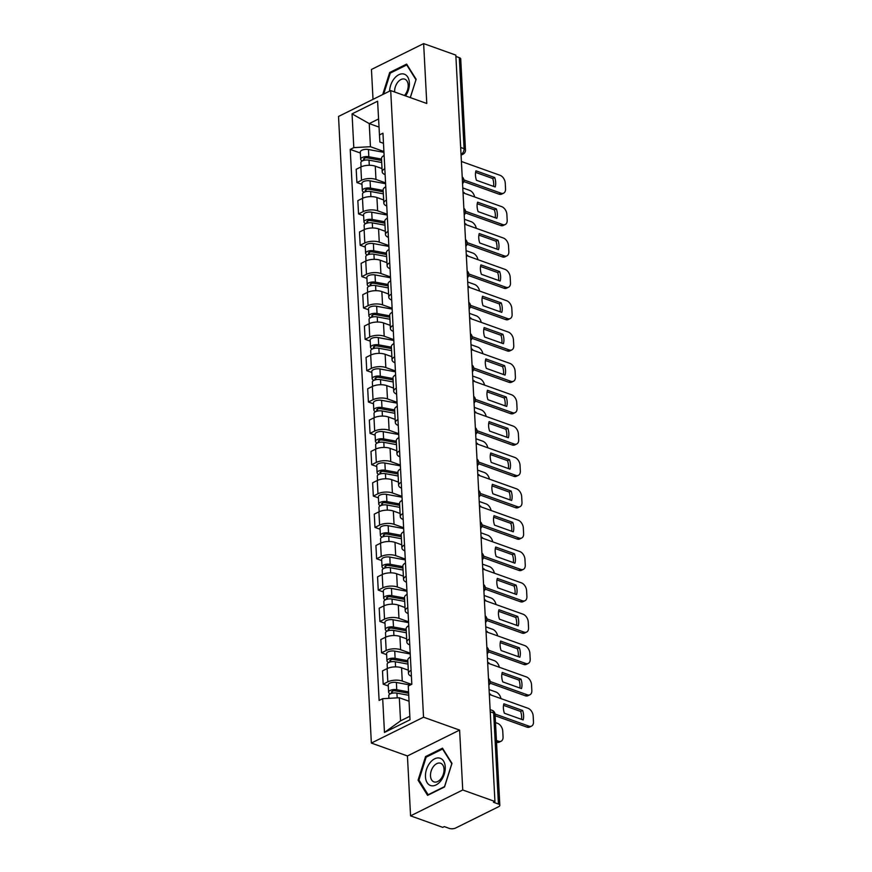 <?xml version="1.0" encoding="UTF-8"?>
<svg xmlns="http://www.w3.org/2000/svg" width="872" height="872" viewBox="0 0 872 872"><rect width="100%" height="100%" fill="white"/><g stroke="black" fill="none" stroke-linecap="round" stroke-linejoin="round"><path stroke-width="1.31" d="M410.57 815.854L462.749 789.988L494.936 801.499L455.827 55.11L423.639 43.6L426.779 103.485L390.7 90.59L338.521 116.456L371.363 743.064L407.431 755.959L410.57 815.854L442.758 827.365L444.284 826.602L449.298 828.4A4.447 1.886 177 0 0 455.576 828.051L498.631 806.709A4.447 1.886 177 0 0 499.83 805.314A4.447 1.886 177 0 0 498.435 804.038L493.661 713.002A4.447 2.823 -70.3 0 0 492.113 710.32L490.129 709.612M423.639 43.6L371.45 69.466L373.02 99.354M462.749 789.988L459.609 730.093L423.541 717.198L390.7 90.59M494.936 801.499L493.421 802.251L498.435 804.038M455.893 56.429L459.315 57.661A4.447 1.886 -3 0 1 460.721 58.936L465.485 149.973A4.447 1.886 177 0 0 464.089 148.698L459.315 57.661M382.023 168.59L375.276 166.181A10.224 4.349 177 0 0 360.845 166.988L356.201 169.288L356.899 182.553L361.531 180.253A10.224 4.349 -3 0 1 375.974 179.447L385.544 182.869M384.116 155.456A10.224 4.349 177 0 0 381.5 158.573L382.187 171.839A10.224 4.349 -3 0 1 384.803 168.721M361.989 184.374L356.899 182.553M385.119 174.662A10.224 4.349 -3 0 1 382.187 171.839M383.669 199.95L376.922 197.53A10.224 4.349 177 0 0 362.48 198.336L357.847 200.636L358.534 213.902L363.177 211.602A10.224 4.349 -3 0 1 377.62 210.795L387.19 214.218M385.751 186.804A10.224 4.349 177 0 0 383.135 189.922L383.833 203.187A10.224 4.349 -3 0 1 386.449 200.07M363.635 215.733L358.534 213.902M386.765 206.01A10.224 4.349 -3 0 1 383.833 203.187M385.304 231.298L378.568 228.878A10.224 4.349 177 0 0 364.125 229.696L359.482 231.996L360.18 245.261L364.823 242.961A10.224 4.349 -3 0 1 379.266 242.144L388.836 245.566M387.397 218.153A10.224 4.349 177 0 0 384.781 221.27L385.478 234.535A10.224 4.349 -3 0 1 388.095 231.418M365.281 247.081L360.18 245.261M388.4 237.369A10.224 4.349 -3 0 1 385.478 234.535M386.95 262.646L380.203 260.238A10.224 4.349 177 0 0 365.771 261.044L361.128 263.344L361.826 276.609L366.469 274.309A10.224 4.349 -3 0 1 380.901 273.503L390.482 276.925M389.043 249.512A10.224 4.349 177 0 0 386.427 252.629L387.124 265.884A10.224 4.349 -3 0 1 389.74 262.766M366.916 278.43L361.826 276.609M390.046 268.718A10.224 4.349 -3 0 1 387.124 265.884M388.596 293.995L381.849 291.586A10.224 4.349 177 0 0 367.417 292.393L362.774 294.692L363.471 307.958L368.104 305.658A10.224 4.349 -3 0 1 382.546 304.851L392.117 308.274M390.689 280.86A10.224 4.349 177 0 0 388.073 283.978L388.759 297.243A10.224 4.349 -3 0 1 391.375 294.126M368.562 309.778L363.471 307.958M391.692 300.066A10.224 4.349 -3 0 1 388.759 297.243M390.242 325.343L383.495 322.934A10.224 4.349 177 0 0 369.052 323.741L364.42 326.041L365.106 339.306L369.75 337.006A10.224 4.349 -3 0 1 384.192 336.2L393.763 339.622M392.324 312.209A10.224 4.349 177 0 0 389.708 315.326L390.405 328.591A10.224 4.349 -3 0 1 393.021 325.474M370.208 341.126L365.106 339.306M393.337 331.415A10.224 4.349 -3 0 1 390.405 328.591M391.877 356.692L385.141 354.283A10.224 4.349 177 0 0 370.698 355.089L366.055 357.389L366.752 370.655L371.396 368.355A10.224 4.349 -3 0 1 385.827 367.548L395.408 370.971M393.97 343.557A10.224 4.349 177 0 0 391.354 346.675L392.051 359.94A10.224 4.349 -3 0 1 394.667 356.822M371.853 372.475L366.752 370.655M394.972 362.763A10.224 4.349 -3 0 1 392.051 359.94M393.523 388.051L386.776 385.631A10.224 4.349 177 0 0 372.344 386.449L367.701 388.748L368.398 402.003L373.042 399.703A10.224 4.349 -3 0 1 387.473 398.896L397.054 402.319M395.615 374.906A10.224 4.349 177 0 0 393 378.023L393.697 391.288A10.224 4.349 -3 0 1 396.313 388.171M373.488 403.834L368.398 402.003M396.618 394.111A10.224 4.349 -3 0 1 393.697 391.288M395.169 419.399L388.422 416.99A10.224 4.349 177 0 0 373.979 417.797L369.347 420.097L370.044 433.362L374.677 431.062A10.224 4.349 -3 0 1 389.119 430.245L398.689 433.678M397.261 406.265A10.224 4.349 177 0 0 394.645 409.382L395.332 422.637A10.224 4.349 -3 0 1 397.948 419.519M375.134 435.183L370.044 433.362M398.264 425.471A10.224 4.349 -3 0 1 395.332 422.637M396.815 450.748L390.067 448.339A10.224 4.349 177 0 0 375.625 449.145L370.992 451.445L371.679 464.711L376.323 462.411A10.224 4.349 -3 0 1 390.765 461.604L400.335 465.027M398.896 437.613A10.224 4.349 177 0 0 396.28 440.731L396.978 453.996A10.224 4.349 -3 0 1 399.594 450.879M376.78 466.531L371.679 464.711M399.91 456.819A10.224 4.349 -3 0 1 396.978 453.996M398.45 482.096L391.713 479.687A10.224 4.349 177 0 0 377.271 480.494L372.627 482.794L373.325 496.059L377.968 493.759A10.224 4.349 -3 0 1 392.4 492.953L401.981 496.375M400.542 468.962A10.224 4.349 177 0 0 397.926 472.079L398.624 485.344A10.224 4.349 -3 0 1 401.24 482.227M378.426 497.879L373.325 496.059M401.545 488.167A10.224 4.349 -3 0 1 398.624 485.344M400.095 513.445L393.348 511.036A10.224 4.349 177 0 0 378.917 511.842L374.273 514.142L374.971 527.407L379.603 525.108A10.224 4.349 -3 0 1 394.046 524.301L403.627 527.724M402.188 500.31A10.224 4.349 177 0 0 399.572 503.427L400.27 516.693A10.224 4.349 -3 0 1 402.886 513.575M380.061 529.228L374.971 527.407M403.191 519.516A10.224 4.349 -3 0 1 400.27 516.693M401.741 544.804L394.994 542.384A10.224 4.349 177 0 0 380.552 543.202L375.919 545.501L376.617 558.756L381.249 556.456A10.224 4.349 -3 0 1 395.692 555.649L405.262 559.072M403.823 531.658A10.224 4.349 177 0 0 401.218 534.776L401.905 548.041A10.224 4.349 -3 0 1 404.521 544.924M381.707 560.587L376.617 558.756M404.837 550.864A10.224 4.349 -3 0 1 401.905 548.041M403.376 576.152L396.64 573.743A10.224 4.349 177 0 0 382.198 574.55L377.554 576.85L378.252 590.115L382.895 587.815A10.224 4.349 -3 0 1 397.338 586.998L406.908 590.431M405.469 563.018A10.224 4.349 177 0 0 402.853 566.124L403.551 579.389A10.224 4.349 -3 0 1 406.167 576.272M383.353 591.935L378.252 590.115M406.483 582.224A10.224 4.349 -3 0 1 403.551 579.389M405.022 607.501L398.286 605.092A10.224 4.349 177 0 0 383.844 605.898L379.2 608.198L379.898 621.464L384.541 619.164A10.224 4.349 -3 0 1 398.973 618.357L408.554 621.78M407.115 594.366A10.224 4.349 177 0 0 404.499 597.484L405.197 610.749A10.224 4.349 -3 0 1 407.813 607.631M384.999 623.284L379.898 621.464M408.118 613.572A10.224 4.349 -3 0 1 405.197 610.749M406.668 638.849L399.921 636.44A10.224 4.349 177 0 0 385.489 637.247L380.846 639.547L381.544 652.812L386.176 650.512A10.224 4.349 -3 0 1 400.619 649.705L410.189 653.128M408.761 625.715A10.224 4.349 177 0 0 406.145 628.832L406.843 642.097A10.224 4.349 -3 0 1 409.448 638.98M386.634 654.632L381.544 652.812M409.764 644.92A10.224 4.349 -3 0 1 406.843 642.097M408.314 670.197L401.567 667.788A10.224 4.349 177 0 0 387.124 668.595L382.492 670.895L383.179 684.16L387.822 681.86A10.224 4.349 -3 0 1 402.265 681.054L411.551 684.378M410.396 657.063A10.224 4.349 177 0 0 407.78 660.18L408.478 673.446A10.224 4.349 -3 0 1 411.094 670.328M388.28 685.981L383.179 684.16M411.41 676.269A10.224 4.349 -3 0 1 408.478 673.446M378.96 127.072L369.238 123.595L370.447 146.703L383.909 151.521M383.473 143.313L379.876 142.027L377.598 101.207L352.048 113.872L369.238 123.595L378.535 118.984M409.044 701.23L399.332 697.753L400.542 720.861L384.465 732.447L410.014 719.782L408.249 686.013L411.824 684.248L382.95 133.198L379.375 134.964M384.465 732.447L382.688 698.679L399.332 697.753M370.447 146.703L353.814 147.641L350.239 149.406L379.113 700.456L382.688 698.679M353.814 147.641L352.048 113.872M371.363 743.064L423.541 717.198M410.331 97.609L416.129 79.276L406.635 64.092L389.686 72.496L382.71 94.547M407.431 755.959L459.609 730.093M444.524 786.958L451.979 763.36L442.486 748.176L425.536 756.58L418.08 780.168L427.574 795.362L444.524 786.958M400.542 720.861L409.829 716.261M360.343 153.025L350.239 149.406M390.732 72.867L389.686 72.496M419.29 780.604L418.08 780.168M426.582 756.951L425.536 756.58M475.611 172.384L492.724 178.509A13.898 8.971 -116.4 0 1 493.574 186.39M463.871 179.915L501.008 193.192A6.671 4.306 63.6 0 0 503.656 193.137L501.683 194.118A6.671 4.306 -116.4 0 1 499.035 194.173L463.751 181.561M494.697 177.528L475.959 170.825A13.898 8.971 -116.4 0 0 476.461 180.275L495.198 186.968A13.898 8.971 -116.4 0 0 494.697 177.528L492.724 178.509M503.656 193.137A6.671 4.306 63.6 0 0 505.542 188.897L505.237 183.076A6.671 4.306 63.6 0 0 500.07 175.305L461.397 161.484M381.598 160.481L367.472 157.897A2.671 1.134 177 0 0 363.559 159.085A2.671 1.134 177 0 0 364.398 159.859L362.425 160.84A5.559 2.365 177 0 1 360.67 159.238L360.3 152.011A5.559 2.365 177 0 1 368.453 149.515L383.953 152.36M381.522 159.075L368.834 156.753A5.559 2.365 177 0 0 360.67 159.238M463.01 192.156L464.275 192.614A13.898 8.971 63.6 0 1 464.514 193.355M364.42 160.241L364.311 158.246M474.673 196.985A6.671 4.306 63.6 0 0 469.648 190.39L462.781 187.938M381.707 162.497L369.009 160.165A5.559 2.365 177 0 0 360.855 162.661L361.073 166.879M463.501 192.995L464.275 192.614M477.246 203.743L494.37 209.858A13.898 8.971 -116.4 0 1 495.22 217.749M465.517 211.264L502.654 224.54A6.671 4.306 63.6 0 0 505.302 224.486L503.318 225.466A6.671 4.306 -116.4 0 1 500.681 225.521L465.386 212.91M496.342 208.877L477.605 202.173A13.898 8.971 -116.4 0 0 478.107 211.624L496.833 218.327A13.898 8.971 -116.4 0 0 496.342 208.877L494.37 209.858M505.302 224.486A6.671 4.306 63.6 0 0 507.188 220.245L506.883 214.425A6.671 4.306 63.6 0 0 501.716 206.653L463.043 192.832M478.892 235.091L496.005 241.206A13.898 8.971 -116.4 0 1 496.866 249.098M467.163 242.612L504.299 255.899A6.671 4.306 63.6 0 0 506.948 255.845L504.964 256.826A6.671 4.306 -116.4 0 1 502.316 256.88L467.032 244.258M497.988 240.225L479.251 233.533A13.898 8.971 -116.4 0 0 479.742 242.972L498.479 249.675A13.898 8.971 -116.4 0 0 497.988 240.225L496.005 241.206M506.948 255.845A6.671 4.306 63.6 0 0 508.834 251.605L508.529 245.773A6.671 4.306 63.6 0 0 503.362 238.012L464.689 224.18M405.578 95.909A14.453 9.167 -70.3 0 0 407.529 76.725A14.453 9.167 -70.3 0 0 393.959 78.938A14.453 9.167 -70.3 0 0 389.599 91.135M404.412 95.495A9.897 6.278 -70.3 0 0 405.208 94.547A9.897 6.278 -70.3 0 0 404.75 79.167A9.897 6.278 -70.3 0 0 397.621 82.415A9.897 6.278 -70.3 0 0 394.656 92.007M415.998 79.679L410.254 97.577M383.669 94.078L390.307 73.085L406.733 64.942L415.922 79.657M407.289 65.138L406.733 64.942M429.82 763.022A14.453 9.167 -70.3 0 0 427.127 782.664A14.453 9.167 -70.3 0 0 440.894 780.745A14.453 9.167 -70.3 0 0 443.576 761.103A14.453 9.167 -70.3 0 0 429.82 763.022M433.471 766.499A9.897 6.278 -70.3 0 0 433.94 781.879A9.897 6.278 -70.3 0 0 441.058 778.631A9.897 6.278 -70.3 0 0 440.6 763.251A9.897 6.278 -70.3 0 0 433.471 766.499M451.772 763.741L444.546 786.599L428.13 794.741L418.931 780.026L426.157 757.168L442.584 749.026L451.849 763.763M443.15 749.222L442.584 749.026M383.244 191.829L369.118 189.246A2.671 1.134 177 0 0 365.205 190.445A2.671 1.134 177 0 0 366.044 191.208L364.06 192.189A5.559 2.365 177 0 1 362.316 190.587L361.935 183.36A5.559 2.365 177 0 1 370.088 180.864L385.588 183.709M383.168 190.434L370.469 188.101A5.559 2.365 177 0 0 362.316 190.587M464.645 223.505L465.921 223.962A13.898 8.971 63.6 0 1 466.149 224.704M366.066 191.589L365.957 189.595M476.308 228.333A6.671 4.306 63.6 0 0 471.294 221.739L464.427 219.286M383.342 193.846L370.655 191.513A5.559 2.365 177 0 0 362.501 194.009L362.719 198.227M465.147 224.344L465.921 223.962M384.879 223.188L370.764 220.594A2.671 1.134 177 0 0 366.85 221.793A2.671 1.134 177 0 0 367.69 222.556L365.706 223.537A5.559 2.365 177 0 1 363.962 221.946L363.58 214.708A5.559 2.365 177 0 1 371.734 212.212L387.233 215.057M384.814 221.782L372.115 219.45A5.559 2.365 177 0 0 363.962 221.946M466.291 254.864L467.555 255.311A13.898 8.971 63.6 0 1 467.795 256.052M367.701 222.949L367.603 220.943M477.954 259.692A6.671 4.306 63.6 0 0 472.929 253.087L466.073 250.635M384.988 225.194L372.29 222.872A5.559 2.365 177 0 0 364.136 225.358L364.365 229.576M466.793 255.692L467.555 255.311M480.537 266.44L497.65 272.555A13.898 8.971 -116.4 0 1 498.501 280.446M468.798 273.961L505.934 287.248A6.671 4.306 63.6 0 0 508.583 287.193L506.61 288.174A6.671 4.306 -116.4 0 1 503.962 288.229L468.678 275.607M499.634 271.574L480.897 264.881A13.898 8.971 -116.4 0 0 481.388 274.32L500.125 281.024A13.898 8.971 -116.4 0 0 499.634 271.574L497.65 272.555M508.583 287.193A6.671 4.306 63.6 0 0 510.48 282.953L510.175 277.122A6.671 4.306 63.6 0 0 504.997 269.361L466.324 255.529M482.172 297.788L499.296 303.914A13.898 8.971 -116.4 0 1 500.147 311.795M470.444 305.32L507.58 318.596A6.671 4.306 63.6 0 0 510.229 318.542L508.256 319.523A6.671 4.306 -116.4 0 1 505.607 319.577L470.324 306.955M501.269 302.933L482.532 296.229A13.898 8.971 -116.4 0 0 483.034 305.68L501.771 312.372A13.898 8.971 -116.4 0 0 501.269 302.933L499.296 303.914M510.229 318.542A6.671 4.306 63.6 0 0 512.115 314.302L511.81 308.47A6.671 4.306 63.6 0 0 506.643 300.709L467.97 286.877M483.818 329.136L500.942 335.262A13.898 8.971 -116.4 0 1 501.792 343.143M472.09 336.668L509.226 349.945A6.671 4.306 63.6 0 0 511.875 349.89L509.891 350.871A6.671 4.306 -116.4 0 1 507.253 350.925L471.959 338.314M502.915 334.281L484.178 327.578A13.898 8.971 -116.4 0 0 484.668 337.028L503.406 343.721A13.898 8.971 -116.4 0 0 502.915 334.281L500.942 335.262M511.875 349.89A6.671 4.306 63.6 0 0 513.761 345.65L513.455 339.829A6.671 4.306 63.6 0 0 508.289 332.058L469.616 318.236M386.525 254.537L372.399 251.943A2.671 1.134 177 0 0 368.485 253.142A2.671 1.134 177 0 0 369.325 253.905L367.352 254.886A5.559 2.365 177 0 1 365.608 253.294L365.226 246.057A5.559 2.365 177 0 1 373.38 243.571L388.879 246.405M386.449 253.131L373.761 250.798A5.559 2.365 177 0 0 365.608 253.294M467.937 286.212L469.201 286.659A13.898 8.971 63.6 0 1 469.441 287.411M369.347 254.297L369.248 252.291M479.6 291.041A6.671 4.306 63.6 0 0 474.575 284.446L467.719 281.994M386.634 256.542L373.935 254.221A5.559 2.365 177 0 0 365.782 256.706L366 260.935M468.428 287.041L469.201 286.659M388.171 285.885L374.044 283.291A2.671 1.134 177 0 0 370.131 284.49A2.671 1.134 177 0 0 370.971 285.253L368.998 286.234A5.559 2.365 177 0 1 367.243 284.643L366.872 277.405A5.559 2.365 177 0 1 375.025 274.92L390.525 277.765M388.095 284.479L375.396 282.157A5.559 2.365 177 0 0 367.243 284.643M469.583 317.561L470.847 318.008A13.898 8.971 63.6 0 1 471.087 318.76M370.992 285.645L370.883 283.64M481.246 322.389A6.671 4.306 63.6 0 0 476.221 315.795L469.354 313.342M388.28 287.902L375.581 285.569A5.559 2.365 177 0 0 367.428 288.054L367.646 292.284M470.073 318.4L470.847 318.008M389.817 317.234L375.69 314.65A2.671 1.134 177 0 0 371.777 315.838A2.671 1.134 177 0 0 372.617 316.612L370.633 317.593A5.559 2.365 177 0 1 368.889 315.991L368.507 308.753A5.559 2.365 177 0 1 376.66 306.268L392.16 309.113M389.74 315.828L377.042 313.506A5.559 2.365 177 0 0 368.889 315.991M471.218 348.909L472.493 349.367A13.898 8.971 63.6 0 1 472.722 350.108M372.638 316.994L372.529 314.988M482.881 353.738A6.671 4.306 63.6 0 0 477.867 347.143L471 344.691M389.915 319.25L377.227 316.918A5.559 2.365 177 0 0 369.063 319.414L369.292 323.632M471.719 349.748L472.493 349.367M485.464 360.485L502.577 366.611A13.898 8.971 -116.4 0 1 503.438 374.502M473.736 368.017L510.872 381.293A6.671 4.306 63.6 0 0 513.51 381.238L511.537 382.219A6.671 4.306 -116.4 0 1 508.888 382.274L473.605 369.663M504.561 365.63L485.824 358.926A13.898 8.971 -116.4 0 0 486.314 368.376L505.052 375.08A13.898 8.971 -116.4 0 0 504.561 365.63L502.577 366.611M513.51 381.238A6.671 4.306 63.6 0 0 515.407 376.998L515.101 371.178A6.671 4.306 63.6 0 0 509.935 363.406L471.262 349.585M391.452 348.582L377.336 345.999A2.671 1.134 177 0 0 373.423 347.198A2.671 1.134 177 0 0 374.252 347.961L372.279 348.942A5.559 2.365 177 0 1 370.535 347.339L370.153 340.113A5.559 2.365 177 0 1 378.306 337.617L393.806 340.462M391.386 347.187L378.688 344.854A5.559 2.365 177 0 0 370.535 347.339M472.864 380.257L474.128 380.715A13.898 8.971 63.6 0 1 474.368 381.456M374.273 348.342L374.175 346.348M484.527 385.086A6.671 4.306 63.6 0 0 479.502 378.492L472.646 376.039M391.561 350.599L378.862 348.266A5.559 2.365 177 0 0 370.709 350.762L370.927 354.98M473.354 381.097L474.128 380.715M487.11 391.844L504.223 397.959A13.898 8.971 -116.4 0 1 505.073 405.851M475.371 399.365L512.507 412.652A6.671 4.306 63.6 0 0 515.156 412.598L513.183 413.579A6.671 4.306 -116.4 0 1 510.534 413.622L475.251 401.011M506.196 396.978L487.47 390.285A13.898 8.971 -116.4 0 0 487.96 399.725L506.697 406.428A13.898 8.971 -116.4 0 0 506.196 396.978L504.223 397.959M515.156 412.598A6.671 4.306 63.6 0 0 517.052 408.358L516.747 402.526A6.671 4.306 63.6 0 0 511.57 394.765L472.897 380.933M393.098 379.941L378.971 377.347A2.671 1.134 177 0 0 375.058 378.546A2.671 1.134 177 0 0 375.897 379.309L373.925 380.29A5.559 2.365 177 0 1 372.18 378.699L371.799 371.461A5.559 2.365 177 0 1 379.952 368.965L395.452 371.81M393.021 378.535L380.334 376.203A5.559 2.365 177 0 0 372.18 378.699M474.51 411.606L475.774 412.064A13.898 8.971 63.6 0 1 476.014 412.805M375.919 379.702L375.81 377.696M486.173 416.445A6.671 4.306 63.6 0 0 481.148 409.84L474.292 407.388M393.207 381.947L380.508 379.625A5.559 2.365 177 0 0 372.355 382.11L372.573 386.329M475 412.445L475.774 412.064M488.745 423.193L505.869 429.307A13.898 8.971 -116.4 0 1 506.719 437.199M477.017 430.714L514.153 444.001A6.671 4.306 63.6 0 0 516.802 443.946L514.818 444.927A6.671 4.306 -116.4 0 1 512.18 444.982L476.886 432.359M507.842 428.326L489.105 421.634A13.898 8.971 -116.4 0 0 489.606 431.073L508.343 437.777A13.898 8.971 -116.4 0 0 507.842 428.326L505.869 429.307M516.802 443.946A6.671 4.306 63.6 0 0 518.687 439.706L518.382 433.875A6.671 4.306 63.6 0 0 513.216 426.114L474.542 412.282M394.743 411.29L380.617 408.696A2.671 1.134 177 0 0 376.704 409.895A2.671 1.134 177 0 0 377.543 410.658L375.57 411.639A5.559 2.365 177 0 1 373.816 410.047L373.434 402.81A5.559 2.365 177 0 1 381.598 400.324L397.098 403.158M394.667 409.884L381.969 407.551A5.559 2.365 177 0 0 373.816 410.047M476.156 442.965L477.42 443.412A13.898 8.971 63.6 0 1 477.66 444.153M377.565 411.05L377.456 409.044M487.819 447.794A6.671 4.306 63.6 0 0 482.794 441.199L475.927 438.747M394.842 413.295L382.154 410.974A5.559 2.365 177 0 0 374.001 413.459L374.219 417.677M476.646 443.793L477.42 443.412M490.391 454.541L507.504 460.667A13.898 8.971 -116.4 0 1 508.365 468.547M478.663 462.073L515.799 475.349A6.671 4.306 63.6 0 0 518.448 475.295L516.464 476.276A6.671 4.306 -116.4 0 1 513.815 476.33L478.532 463.708M509.488 459.686L490.751 452.982A13.898 8.971 -116.4 0 0 491.241 462.433L509.978 469.125A13.898 8.971 -116.4 0 0 509.488 459.686L507.504 460.667M518.448 475.295A6.671 4.306 63.6 0 0 520.333 471.054L520.028 465.223A6.671 4.306 63.6 0 0 514.862 457.462L476.188 443.63M396.389 442.638L382.263 440.044A2.671 1.134 177 0 0 378.35 441.243A2.671 1.134 177 0 0 379.189 442.006L377.205 442.987A5.559 2.365 177 0 1 375.461 441.396L375.08 434.158A5.559 2.365 177 0 1 383.233 431.673L398.733 434.518M396.313 441.232L383.615 438.91A5.559 2.365 177 0 0 375.461 441.396M477.791 474.314L479.066 474.76A13.898 8.971 63.6 0 1 479.295 475.513M379.211 442.398L379.102 440.393M489.454 479.142A6.671 4.306 63.6 0 0 484.44 472.548L477.573 470.095M396.488 444.655L383.8 442.322A5.559 2.365 177 0 0 375.636 444.807L375.865 449.036M478.292 475.153L479.066 474.76M492.037 485.889L509.15 492.015A13.898 8.971 -116.4 0 1 510.011 499.896M480.309 493.421L517.445 506.697A6.671 4.306 63.6 0 0 520.083 506.643L518.11 507.624A6.671 4.306 -116.4 0 1 515.461 507.678L480.178 495.056M511.134 491.034L492.397 484.331A13.898 8.971 -116.4 0 0 492.887 493.781L511.624 500.474A13.898 8.971 -116.4 0 0 511.134 491.034L509.15 492.015M520.083 506.643A6.671 4.306 63.6 0 0 521.979 502.403L521.674 496.582A6.671 4.306 63.6 0 0 516.507 488.811L477.834 474.989M398.024 473.987L383.909 471.403A2.671 1.134 177 0 0 379.985 472.591A2.671 1.134 177 0 0 380.824 473.365L378.851 474.335A5.559 2.365 177 0 1 377.107 472.744L376.726 465.506A5.559 2.365 177 0 1 384.879 463.021L400.379 465.866M397.948 472.58L385.261 470.259A5.559 2.365 177 0 0 377.107 472.744M479.437 505.662L480.701 506.12A13.898 8.971 63.6 0 1 480.941 506.861M380.846 473.747L380.748 471.741M491.1 510.491A6.671 4.306 63.6 0 0 486.075 503.896L479.219 501.444M398.133 476.003L385.435 473.67A5.559 2.365 177 0 0 377.282 476.167L377.5 480.385M479.927 506.501L480.701 506.12M493.683 517.238L510.796 523.364A13.898 8.971 -116.4 0 1 511.646 531.244M481.944 524.77L519.08 538.046A6.671 4.306 63.6 0 0 521.729 537.991L519.756 538.972A6.671 4.306 -116.4 0 1 517.107 539.027L481.824 526.416M512.769 522.383L494.032 515.679A13.898 8.971 -116.4 0 0 494.533 525.129L513.27 531.833A13.898 8.971 -116.4 0 0 512.769 522.383L510.796 523.364M521.729 537.991A6.671 4.306 63.6 0 0 523.625 533.751L523.32 527.931A6.671 4.306 63.6 0 0 518.142 520.159L479.469 506.338M399.67 505.335L385.544 502.752A2.671 1.134 177 0 0 381.631 503.951A2.671 1.134 177 0 0 382.47 504.714L380.497 505.695A5.559 2.365 177 0 1 378.742 504.092L378.372 496.866A5.559 2.365 177 0 1 386.525 494.37L402.025 497.214M399.594 503.929L386.906 501.607A5.559 2.365 177 0 0 378.742 504.092M481.082 537.01L482.347 537.468A13.898 8.971 63.6 0 1 482.587 538.209M382.492 505.095L382.383 503.1M492.745 541.839A6.671 4.306 63.6 0 0 487.721 535.245L480.864 532.792M399.779 507.351L387.081 505.019A5.559 2.365 177 0 0 378.928 507.515L379.146 511.733M481.573 537.85L482.347 537.468M495.318 548.597L512.442 554.712A13.898 8.971 -116.4 0 1 513.292 562.604M483.589 556.118L520.726 569.394A6.671 4.306 63.6 0 0 523.374 569.351L521.391 570.332A6.671 4.306 -116.4 0 1 518.753 570.375L483.459 557.764M514.415 553.731L495.678 547.038A13.898 8.971 -116.4 0 0 496.179 556.478L514.916 563.181A13.898 8.971 -116.4 0 0 514.415 553.731L512.442 554.712M523.374 569.351A6.671 4.306 63.6 0 0 525.26 565.111L524.955 559.279A6.671 4.306 63.6 0 0 519.788 551.518L481.115 537.686M401.316 536.694L387.19 534.1A2.671 1.134 177 0 0 383.277 535.299A2.671 1.134 177 0 0 384.116 536.062L382.132 537.043A5.559 2.365 177 0 1 380.388 535.452L380.007 528.214A5.559 2.365 177 0 1 388.171 525.718L403.671 528.563M401.24 535.288L388.541 532.956A5.559 2.365 177 0 0 380.388 535.452M482.728 568.359L483.993 568.817A13.898 8.971 63.6 0 1 484.222 569.558M384.138 536.454L384.029 534.449M494.38 573.198A6.671 4.306 63.6 0 0 489.366 566.593L482.499 564.14M401.414 538.7L388.727 536.378A5.559 2.365 177 0 0 380.574 538.863L380.792 543.082M483.219 569.198L483.993 568.817M496.964 579.945L514.077 586.06A13.898 8.971 -116.4 0 1 514.938 593.952M485.235 587.466L522.372 600.754A6.671 4.306 63.6 0 0 525.02 600.699L523.037 601.68A6.671 4.306 -116.4 0 1 520.388 601.735L485.105 589.112M516.061 585.079L497.323 578.387A13.898 8.971 -116.4 0 0 497.814 587.826L516.551 594.53A13.898 8.971 -116.4 0 0 516.061 585.079L514.077 586.06M525.02 600.699A6.671 4.306 63.6 0 0 526.906 596.459L526.601 590.627A6.671 4.306 63.6 0 0 521.434 582.867L482.761 569.034M402.951 568.043L388.836 565.448A2.671 1.134 177 0 0 384.923 566.647A2.671 1.134 177 0 0 385.762 567.41L383.778 568.391A5.559 2.365 177 0 1 382.034 566.8L381.653 559.562A5.559 2.365 177 0 1 389.806 557.077L405.306 559.911M402.886 566.637L390.187 564.304A5.559 2.365 177 0 0 382.034 566.8M484.363 599.718L485.628 600.165A13.898 8.971 63.6 0 1 485.868 600.906M385.773 567.803L385.675 565.797M496.026 604.547A6.671 4.306 63.6 0 0 491.001 597.952L484.145 595.489M403.06 570.048L390.373 567.727A5.559 2.365 177 0 0 382.209 570.212L382.437 574.43M484.865 600.546L485.628 600.165M498.61 611.294L515.723 617.42A13.898 8.971 -116.4 0 1 516.573 625.3M486.881 618.826L524.018 632.102A6.671 4.306 63.6 0 0 526.655 632.047L524.682 633.028A6.671 4.306 -116.4 0 1 522.034 633.083L486.75 620.461M517.706 616.439L498.969 609.735A13.898 8.971 -116.4 0 0 499.46 619.185L518.197 625.878A13.898 8.971 -116.4 0 0 517.706 616.439L515.723 617.42M526.655 632.047A6.671 4.306 63.6 0 0 528.552 627.807L528.247 621.976A6.671 4.306 63.6 0 0 523.08 614.215L484.407 600.383M404.597 599.391L390.482 596.797A2.671 1.134 177 0 0 386.558 597.996A2.671 1.134 177 0 0 387.397 598.759L385.424 599.74A5.559 2.365 177 0 1 383.68 598.148L383.298 590.911A5.559 2.365 177 0 1 391.452 588.426L406.952 591.271M404.521 597.985L391.833 595.663A5.559 2.365 177 0 0 383.68 598.148M486.009 631.066L487.274 631.513A13.898 8.971 63.6 0 1 487.513 632.265M387.419 599.151L387.321 597.146M497.672 635.895A6.671 4.306 63.6 0 0 492.647 629.301L485.791 626.848M404.706 601.397L392.008 599.075A5.559 2.365 177 0 0 383.854 601.56L384.072 605.789M486.5 631.906L487.274 631.513M500.256 642.642L517.369 648.768A13.898 8.971 -116.4 0 1 518.219 656.649M488.516 650.174L525.653 663.45A6.671 4.306 63.6 0 0 528.301 663.396L526.328 664.377A6.671 4.306 -116.4 0 1 523.68 664.431L488.396 651.809M519.341 647.787L500.604 641.084A13.898 8.971 -116.4 0 0 501.106 650.534L519.843 657.226A13.898 8.971 -116.4 0 0 519.341 647.787L517.369 648.768M528.301 663.396A6.671 4.306 63.6 0 0 530.198 659.156L529.882 653.324A6.671 4.306 63.6 0 0 524.715 645.563L486.042 631.731M406.243 630.739L392.117 628.156A2.671 1.134 177 0 0 388.204 629.344A2.671 1.134 177 0 0 389.043 630.118L387.07 631.088A5.559 2.365 177 0 1 385.315 629.497L384.944 622.259A5.559 2.365 177 0 1 393.098 619.774L408.597 622.619M406.167 629.333L393.479 627.012A5.559 2.365 177 0 0 385.315 629.497M487.655 662.415L488.92 662.873A13.898 8.971 63.6 0 1 489.159 663.614M389.065 630.5L388.956 628.494M499.318 667.244A6.671 4.306 63.6 0 0 494.293 660.649L487.426 658.197M406.352 632.756L393.654 630.423A5.559 2.365 177 0 0 385.5 632.919L385.718 637.138M488.146 663.254L488.92 662.873M501.891 673.991L519.014 680.116A13.898 8.971 -116.4 0 1 519.865 687.997M490.162 681.523L527.298 694.799A6.671 4.306 63.6 0 0 529.947 694.744L527.963 695.725A6.671 4.306 -116.4 0 1 525.326 695.78L490.031 683.168M520.987 679.135L502.25 672.432A13.898 8.971 -116.4 0 0 502.752 681.882L521.478 688.586A13.898 8.971 -116.4 0 0 520.987 679.135L519.014 680.116M529.947 694.744A6.671 4.306 63.6 0 0 531.833 690.504L531.528 684.683A6.671 4.306 63.6 0 0 526.361 676.912L487.688 663.091M407.889 662.088L393.763 659.505A2.671 1.134 177 0 0 389.849 660.693A2.671 1.134 177 0 0 390.689 661.467L388.705 662.448A5.559 2.365 177 0 1 386.961 660.845L386.579 653.619A5.559 2.365 177 0 1 394.743 651.122L410.243 653.967M407.813 660.682L395.114 658.36A5.559 2.365 177 0 0 386.961 660.845M489.301 693.763L490.565 694.221A13.898 8.971 63.6 0 1 490.794 694.962M390.711 661.848L390.602 659.853M500.953 698.592A6.671 4.306 63.6 0 0 495.939 691.997L489.072 689.545M407.987 664.104L395.299 661.772A5.559 2.365 177 0 0 387.146 664.268L387.364 668.486M489.792 694.603L490.565 694.221M503.536 705.35L520.649 711.465A13.898 8.971 -116.4 0 1 521.51 719.356M495.045 714.026L528.944 726.147A6.671 4.306 63.6 0 0 531.593 726.104L529.609 727.074A6.671 4.306 -116.4 0 1 526.961 727.128L495.143 715.749M522.633 710.484L503.896 703.791A13.898 8.971 -116.4 0 0 504.387 713.231L523.124 719.934A13.898 8.971 -116.4 0 0 522.633 710.484L520.649 711.465M531.593 726.104A6.671 4.306 63.6 0 0 533.479 721.863L533.173 716.032A6.671 4.306 63.6 0 0 528.007 708.271L489.334 694.439M408.63 693.273L395.408 690.853A2.671 1.134 177 0 0 391.495 692.052A2.671 1.134 177 0 0 392.335 692.815L390.351 693.796A5.559 2.365 177 0 1 388.607 692.205L388.225 684.967A5.559 2.365 177 0 1 396.379 682.471L410.254 685.021M408.554 691.878L396.76 689.708A5.559 2.365 177 0 0 388.607 692.205M392.346 693.207L392.247 691.202M496.43 740.492L498.512 741.233A6.671 4.306 63.6 0 0 501.16 741.178A6.671 4.306 63.6 0 0 503.057 736.938L502.752 731.118A6.671 4.306 63.6 0 0 497.574 723.346L495.492 722.605M408.739 695.289L396.934 693.131A5.559 2.365 177 0 0 388.781 695.616L388.923 698.33M501.16 741.178L499.187 742.159A6.671 4.306 -116.4 0 1 496.539 742.214L498.512 741.233M488.68 681.948A4.447 2.823 -70.3 0 0 488.789 680.498A4.447 2.823 -70.3 0 0 488.538 679.223M487.034 650.599A4.447 2.823 -70.3 0 0 487.143 649.149A4.447 2.823 -70.3 0 0 486.892 647.874M485.388 619.251A4.447 2.823 -70.3 0 0 485.497 617.79A4.447 2.823 -70.3 0 0 485.246 616.526M483.742 587.902A4.447 2.823 -70.3 0 0 483.851 586.442A4.447 2.823 -70.3 0 0 483.6 585.167M482.107 556.543A4.447 2.823 -70.3 0 0 482.216 555.093A4.447 2.823 -70.3 0 0 481.965 553.818M480.461 525.195A4.447 2.823 -70.3 0 0 480.57 523.745A4.447 2.823 -70.3 0 0 480.319 522.47M478.815 493.846A4.447 2.823 -70.3 0 0 478.924 492.397A4.447 2.823 -70.3 0 0 478.673 491.121M477.18 462.498A4.447 2.823 -70.3 0 0 477.289 461.048A4.447 2.823 -70.3 0 0 477.028 459.773M475.534 431.15A4.447 2.823 -70.3 0 0 475.643 429.689A4.447 2.823 -70.3 0 0 475.393 428.414M473.888 399.79A4.447 2.823 -70.3 0 0 473.997 398.341A4.447 2.823 -70.3 0 0 473.747 397.065M472.243 368.442A4.447 2.823 -70.3 0 0 472.352 366.992A4.447 2.823 -70.3 0 0 472.101 365.717M470.608 337.093A4.447 2.823 -70.3 0 0 470.717 335.644A4.447 2.823 -70.3 0 0 470.455 334.368M468.962 305.745A4.447 2.823 -70.3 0 0 469.071 304.295A4.447 2.823 -70.3 0 0 468.82 303.02M467.316 274.397A4.447 2.823 -70.3 0 0 467.425 272.936A4.447 2.823 -70.3 0 0 467.174 271.661M465.67 243.037A4.447 2.823 -70.3 0 0 465.779 241.588A4.447 2.823 -70.3 0 0 465.528 240.312M464.035 211.689A4.447 2.823 -70.3 0 0 464.144 210.239A4.447 2.823 -70.3 0 0 463.893 208.964M462.389 180.34A4.447 2.823 -70.3 0 0 462.498 178.891A4.447 2.823 -70.3 0 0 462.247 177.615M461.026 154.333L461.255 154.224A4.447 2.823 -70.3 0 0 464.089 148.698L460.667 147.466M461.016 154.137L461.255 154.224A4.447 2.867 -116.4 0 0 463.021 154.191A4.447 4.447 0 0 0 465.485 149.973M402.265 681.054L401.567 667.788M400.619 649.705L399.921 636.44M398.973 618.357L398.286 605.092M397.338 586.998L396.64 573.743M395.692 555.649L394.994 542.384M394.046 524.301L393.348 511.036M392.4 492.953L391.713 479.687M390.765 461.604L390.067 448.339M389.119 430.245L388.422 416.99M387.473 398.896L386.776 385.631M385.827 367.548L385.141 354.283M384.192 336.2L383.495 322.934M382.546 304.851L381.849 291.586M380.901 273.503L380.203 260.238M379.266 242.144L378.568 228.878M377.62 210.795L376.922 197.53M375.974 179.447L375.276 166.181M386.176 650.512L385.489 637.247M384.541 619.164L383.844 605.898M382.895 587.815L382.198 574.55M381.249 556.456L380.552 543.202M379.603 525.108L378.917 511.842M377.968 493.759L377.271 480.494M376.323 462.411L375.625 449.145M374.677 431.062L373.979 417.797M373.042 399.703L372.344 386.449M371.396 368.355L370.698 355.089M369.75 337.006L369.052 323.741M368.104 305.658L367.417 292.393M366.469 274.309L365.771 261.044M364.823 242.961L364.125 229.696M363.177 211.602L362.48 198.336M361.531 180.253L360.845 166.988M387.822 681.86L387.124 668.595M490.238 711.781L493.661 713.002A4.447 1.886 177 0 1 495.056 714.277A4.447 4.447 0 0 0 492.113 710.32M501.008 193.192L499.035 194.173M368.834 156.753L368.453 149.515M369.281 165.277L369.009 160.165M502.654 224.54L500.681 225.521M504.299 255.899L502.316 256.88M370.469 188.101L370.088 180.864M370.916 196.625L370.655 191.513M372.115 219.45L371.734 212.212M372.562 227.984L372.29 222.872M505.934 287.248L503.962 288.229M507.58 318.596L505.607 319.577M509.226 349.945L507.253 350.925M373.761 250.798L373.38 243.571M374.208 259.333L373.935 254.221M375.396 282.157L375.025 274.92M375.843 290.681L375.581 285.569M377.042 313.506L376.66 306.268M377.489 322.03L377.227 316.918M510.872 381.293L508.888 382.274M378.688 344.854L378.306 337.617M379.135 353.378L378.862 348.266M512.507 412.652L510.534 413.622M380.334 376.203L379.952 368.965M380.781 384.737L380.508 379.625M514.153 444.001L512.18 444.982M381.969 407.551L381.598 400.324M382.416 416.086L382.154 410.974M515.799 475.349L513.815 476.33M383.615 438.91L383.233 431.673M384.062 447.434L383.8 442.322M517.445 506.697L515.461 507.678M385.261 470.259L384.879 463.021M385.707 478.783L385.435 473.67M519.08 538.046L517.107 539.027M386.906 501.607L386.525 494.37M387.353 510.131L387.081 505.019M520.726 569.394L518.753 570.375M388.541 532.956L388.171 525.718M388.988 541.49L388.727 536.378M522.372 600.754L520.388 601.735M390.187 564.304L389.806 557.077M390.634 572.839L390.373 567.727M524.018 632.102L522.034 633.083M391.833 595.663L391.452 588.426M392.28 604.187L392.008 599.075M525.653 663.45L523.68 664.431M393.479 627.012L393.098 619.774M393.926 635.535L393.654 630.423M527.298 694.799L525.326 695.78M395.114 658.36L394.743 651.122M395.561 666.884L395.299 661.772M528.944 726.147L526.961 727.128M396.76 689.708L396.379 682.471M397.185 697.873L396.934 693.131M462.563 183.578A4.447 4.447 0 0 0 462.204 176.907M464.198 214.926A4.447 4.447 0 0 0 463.85 208.255M465.844 246.286A4.447 4.447 0 0 0 465.495 239.604M467.49 277.634A4.447 4.447 0 0 0 467.141 270.952M469.125 308.982A4.447 4.447 0 0 0 468.776 302.312M470.771 340.331A4.447 4.447 0 0 0 470.422 333.66M472.417 371.679A4.447 4.447 0 0 0 472.068 365.008M474.063 403.038A4.447 4.447 0 0 0 473.714 396.357M475.698 434.387A4.447 4.447 0 0 0 475.349 427.705M477.344 465.735A4.447 4.447 0 0 0 476.995 459.064M478.99 497.084A4.447 4.447 0 0 0 478.641 490.413M480.636 528.432A4.447 4.447 0 0 0 480.287 521.761M482.271 559.791A4.447 4.447 0 0 0 481.922 553.11M483.916 591.14A4.447 4.447 0 0 0 483.568 584.458M485.562 622.488A4.447 4.447 0 0 0 485.214 615.817M487.208 653.837A4.447 4.447 0 0 0 486.849 647.166M488.843 685.185A4.447 4.447 0 0 0 488.494 678.514M495.056 714.277L499.83 805.314M463.021 154.191L461.07 155.151"/></g></svg>
